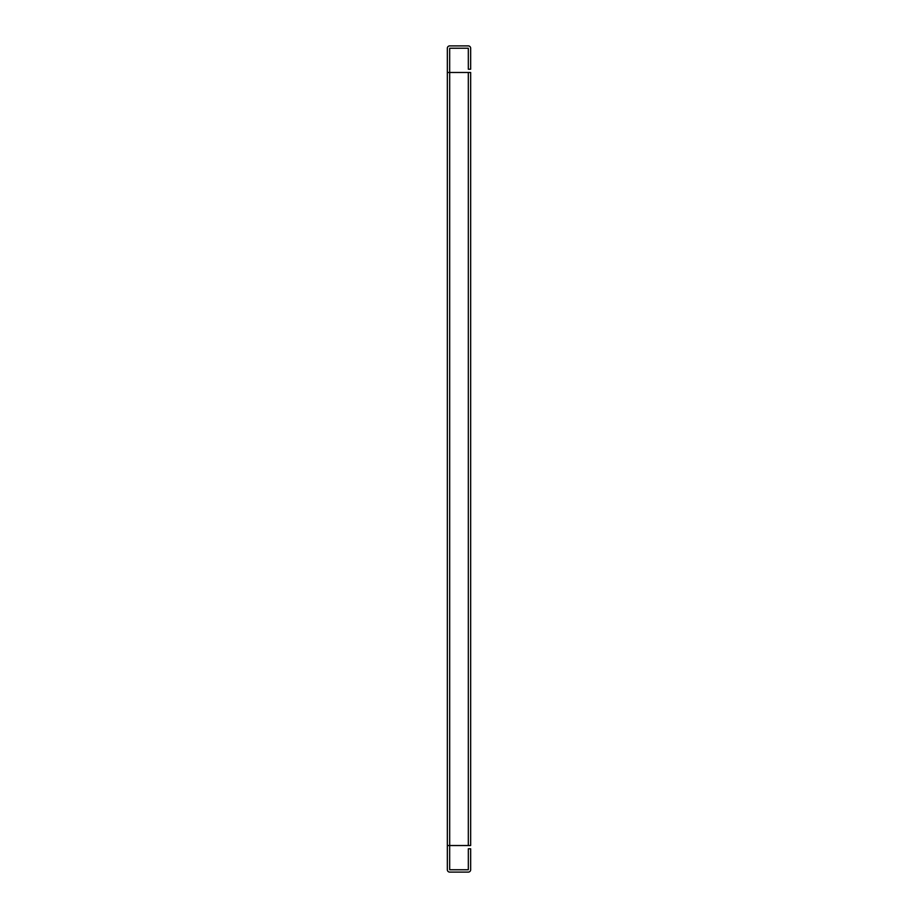 <?xml version="1.0" encoding="UTF-8"?>
<svg xmlns="http://www.w3.org/2000/svg" width="918" height="918" viewBox="0 0 918 918"><rect width="100%" height="100%" fill="white"/><g stroke="black" fill="none" stroke-linecap="round" stroke-linejoin="round"><path stroke-width="1.38" d="M468.318 845.524L468.318 72.476L470.659 72.476L470.659 845.524L447.341 845.524L447.341 48.241A2.341 2.341 0 0 1 449.682 45.9L468.318 45.9A2.341 2.341 0 0 1 470.659 48.241L470.659 69.217L468.329 69.217L468.318 48.229L449.671 48.241L449.671 72.476M449.671 845.524L449.671 869.759L468.329 869.759L468.329 848.783L470.659 848.783L470.659 869.759A2.341 2.341 0 0 1 468.318 872.1L449.682 872.1A2.341 2.341 0 0 1 447.341 869.759L447.341 845.524M468.318 72.476L447.341 72.476M449.682 845.524L449.682 72.476"/></g></svg>
